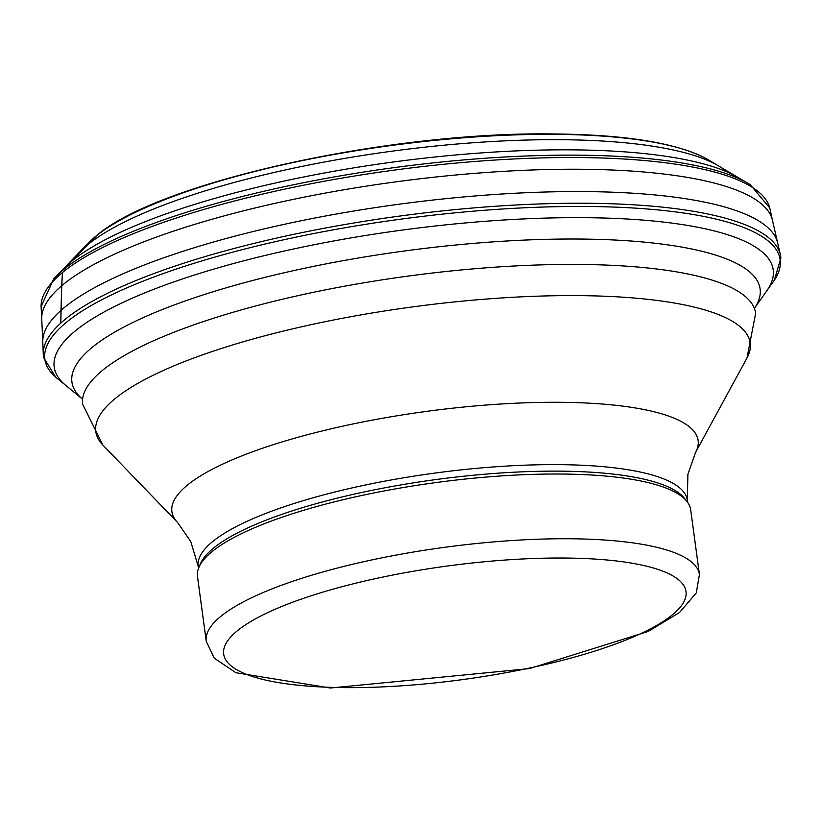 <?xml version="1.0" encoding="UTF-8"?>
<svg xmlns="http://www.w3.org/2000/svg" width="822" height="822" viewBox="0 0 822 822"><rect width="100%" height="100%" fill="white"/><g stroke="black" fill="none" stroke-linecap="round" stroke-linejoin="round"><path stroke-width="1.23" d="M206.24 641.232L197.486 576.489A248.84 61.126 -7.7 0 1 198.945 567.262A248.84 61.126 -7.7 0 1 531.289 474.417A248.84 61.126 -7.7 0 1 686.832 501.297A248.84 61.126 -7.7 0 1 690.686 509.804L699.44 574.547L696.255 592.95L679.465 612.575L648.075 631.481L529.46 668.594L330.393 688.014L235.904 672.725L214.234 658.155L206.24 641.232A248.84 61.126 -7.7 0 1 540.044 539.15A248.84 61.126 -7.7 0 1 699.44 574.547M198.945 567.262L200.517 563.615A246.764 60.612 -7.7 0 1 530.098 471.53A246.764 60.612 -7.7 0 1 684.346 498.204L686.832 501.297M754.699 307.952L766.135 291.707A362.779 89.105 172.3 0 0 767.049 290.423L773.112 281.936A370.999 91.129 172.3 0 0 774.375 280.127L780.9 257.882L780.499 255.293A372.006 91.376 172.3 0 0 780.304 254.399A372.006 91.376 172.3 0 0 572.02 203.26A372.006 91.376 172.3 0 0 60.787 323.108L61.671 285.799A368.79 90.584 172.3 0 0 41.737 318.998A368.79 90.584 172.3 0 0 41.768 319.645L42.775 341.788A370.856 91.088 172.3 0 0 42.795 342.425L43.258 354.046A372.006 91.376 172.3 0 0 43.309 354.96L43.617 357.57L55.804 377.277A370.999 91.129 172.3 0 0 57.509 378.685L65.606 385.261A362.779 89.105 172.3 0 0 66.829 386.258L82.169 398.876M780.304 254.399L777.663 243.076A370.856 91.088 172.3 0 0 777.52 242.449L772.608 220.83A368.79 90.584 172.3 0 0 772.464 220.204A368.79 90.584 172.3 0 0 574.239 169.229A368.79 90.584 172.3 0 0 62.04 285.491A368.79 90.584 172.3 0 0 61.773 285.717L62.431 272.565A367.783 90.338 172.3 0 0 41.1 306.483A367.783 90.338 172.3 0 0 41.141 307.397L41.737 318.998M772.464 220.204L769.957 208.86A367.783 90.338 172.3 0 0 769.762 207.966A367.783 90.338 172.3 0 0 575.02 157.526A367.783 90.338 172.3 0 0 62.431 272.565L61.681 285.511M60.879 310.192L60.869 310.5A370.856 91.088 172.3 0 0 42.775 341.788M777.52 242.449A370.856 91.088 172.3 0 0 572.78 191.567A370.856 91.088 172.3 0 0 61.229 310.182A370.856 91.088 172.3 0 0 60.982 310.408L61.773 285.717M60.982 310.408L60.787 323.108A372.006 91.376 172.3 0 0 43.258 354.046M86.813 245.429A337.75 82.96 172.3 0 0 79.662 251.953A337.75 82.96 172.3 0 0 78.244 253.453L64.65 267.551A356.45 87.553 172.3 0 0 63.058 269.184L55.927 276.541M727.018 171.911A337.75 82.96 172.3 0 0 719.856 166.691A337.75 82.96 172.3 0 0 718.089 165.633A337.75 82.96 172.3 0 0 561.323 139.709A337.75 82.96 172.3 0 0 88.355 244.175A337.75 82.96 172.3 0 0 88.067 244.401L96.811 235.441A327.988 80.566 172.3 0 0 88.94 242.326A327.988 80.566 172.3 0 0 86.865 244.453L79.672 251.953M718.089 165.633L709.15 160.311A327.988 80.566 172.3 0 0 706.581 158.81A327.988 80.566 172.3 0 0 556.813 134.366A327.988 80.566 172.3 0 0 96.811 235.441L71.134 261.766M88.365 244.031L96.811 235.441M70.692 262.054A356.45 87.553 172.3 0 0 64.64 267.561M769.762 207.966L750.219 184.662A366.263 89.958 172.3 0 0 747.506 183.029L738.68 177.829A356.45 87.553 172.3 0 0 736.707 176.689A356.45 87.553 172.3 0 0 569.965 149.84A356.45 87.553 172.3 0 0 72.172 260.821A356.45 87.553 172.3 0 0 71.894 261.047L88.067 244.401M87.738 244.668L71.555 261.334M747.506 183.029A366.263 89.958 172.3 0 0 574.496 155.132A366.263 89.958 172.3 0 0 63.684 269.513A366.263 89.958 172.3 0 0 55.917 276.552A366.263 89.958 172.3 0 0 53.738 278.833A366.263 89.958 172.3 0 0 53.707 278.884M63.684 269.513L71.894 261.047M774.375 280.127A370.999 91.129 172.3 0 0 571.126 206.486A370.999 91.129 172.3 0 0 61.835 326.272A370.999 91.129 172.3 0 0 55.814 377.277M767.049 290.423A362.779 89.105 172.3 0 0 565.515 217.707A362.779 89.105 172.3 0 0 69.726 335.818A362.779 89.105 172.3 0 0 65.606 385.261M754.904 307.644A347.223 85.283 172.3 0 0 554.799 239.161A347.223 85.283 172.3 0 0 84.769 354.087A347.223 85.283 172.3 0 0 81.892 398.639M536.612 558.395A233.294 57.304 -7.7 0 1 601.375 648.948A233.294 57.304 -7.7 0 1 226.584 661.135A233.294 57.304 -7.7 0 1 536.612 558.395M198.482 568.403L198.194 566.245A246.764 60.612 -7.7 0 1 529.214 465.026A246.764 60.612 -7.7 0 1 687.284 500.125L687.572 502.273M198.194 566.245L190.745 541.503L177.614 522.535A265.516 65.215 -7.7 0 1 263.297 447.99A265.516 65.215 -7.7 0 1 528.063 402.718A265.516 65.215 -7.7 0 1 695.515 452.511L687.901 474.284L687.284 500.125M177.614 522.535L102.925 445.134A330.187 81.101 -7.7 0 1 209.476 352.433A330.187 81.101 -7.7 0 1 538.729 296.136A330.187 81.101 -7.7 0 1 746.972 358.053L695.515 452.511M102.925 445.134L82.652 404.27A339.568 83.402 -7.7 0 1 538.153 264.972A339.568 83.402 -7.7 0 1 755.665 313.274L746.972 358.053M736.707 176.689L719.856 166.691M88.951 242.315L97.14 235.143C160.033 181.528 391.93 130.934 555.98 133.986C626.652 134.798 676.845 143.079 706.581 158.81M53.749 278.833L41.1 306.493"/></g></svg>
